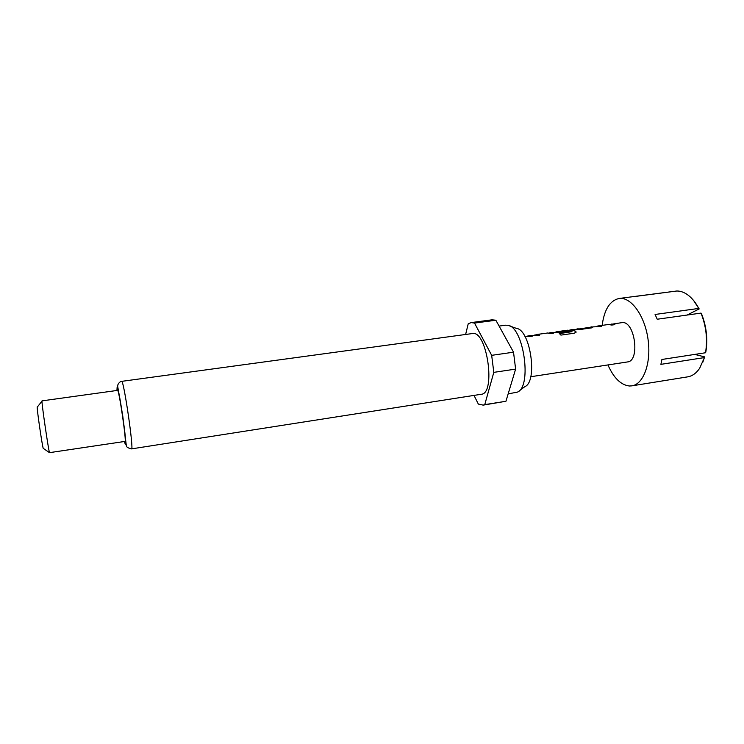 <?xml version="1.0" encoding="UTF-8"?>
<svg xmlns="http://www.w3.org/2000/svg" width="744" height="744" viewBox="0 0 744 744"><rect width="100%" height="100%" fill="white"/><g stroke="black" fill="none" stroke-linecap="round" stroke-linejoin="round"><path stroke-width="1.12" d="M596.493 326.393L600.975 326.57M609.996 324.514L614.479 324.682M577.558 329.053L579.148 328.764M589.713 327.341L593.042 326.895L591.787 327.853L580.804 329.397L571.308 329.685M555.573 332.112L567.616 330.634L568.965 331.052M571.048 329.945L575.726 331.257L576.07 332.001L574.34 333.21L560.911 335.107L559.256 333.452L571.996 331.61L567.96 330.159L557.005 331.685L567.598 330.41L569.318 330.996L560.195 332.28L550.56 332.577L553.573 333.2L550.365 333.647L547.649 332.996L536.564 334.53L539.512 335.172L529.672 335.498L532.592 336.139L529.337 336.595L524.762 336.176M534.685 335.023L539.177 335.219M550.29 332.856L553.238 333.247M529.709 335.721L532.258 336.186M602.156 325.379C604.258 309.541 609.903 300.576 619.073 298.483L619.175 298.474C630.912 296.726 644.639 315.289 647.996 338.985C651.511 362.654 643.606 384.276 631.842 385.857L629.517 386.006C620.97 385.094 613.772 378.073 607.932 364.932M631.842 385.857L687.698 376.855C692.311 376.073 696.31 373.209 699.676 368.243L704.401 357.594L660.895 364.355L661.909 359.473L705.517 352.758C707.702 339.376 706.196 326.151 700.988 313.103L657.222 319.232L655.083 314.47L698.774 308.425C695.966 303.143 692.748 298.976 689.102 295.935C685.047 292.606 680.955 290.969 676.826 290.997L632.465 296.726M609.922 324.496L622.031 322.617C634.837 320.469 640.435 361.119 627.452 361.947L530.695 376.743M611.549 324.068L614.86 324.635L611.773 325.063L608.48 324.496L598.102 325.946L601.347 326.523L593.042 326.895M569.513 330.159L571.457 329.666L575.726 331.257M535.959 334.67L536.564 334.53M556.382 331.824L557.005 331.685M528.407 335.897L529.672 335.498M548.951 333.033L550.56 332.577M576.479 329.192L577.865 328.774M590.076 327.295L591.489 326.867M597.46 326.095L598.102 325.946M509.714 325.974L516.383 328.374C530.37 329.527 537.977 381.514 524.901 386.629L519.191 390.833M505.436 325.221L507.734 325.268C523.525 326.439 532.295 386.434 517.499 392.079L508.152 393.911M121.635 381.365L472.617 333.517C487.106 330.466 496.109 393.874 481.256 394.274L131.511 448.883C126.006 447.377 126.982 447.014 126.201 444.652L122.713 415.636L117.71 386.508C117.543 384.704 118.473 383.086 120.509 381.653L121.681 381.365C123.774 379.84 134.097 450.669 131.511 448.883M42.027 400.877L41.962 401.23C41.776 404.401 48.397 449.683 49.485 452.659L125.011 441.406C126.787 442.708 119.059 389.586 117.589 390.386L117.515 390.395M37.237 406.866L37.2 407.163C36.958 409.851 42.222 445.833 43.217 448.334L43.394 448.558M465.623 334.465L468.236 323.733L471.25 322.58L474.514 323.073L491.672 355.334L493.802 372.363L484.753 404.643L483.163 405.127L478.336 404.066L474.021 395.399M492.137 319.808L495.857 320.227L474.514 323.073M491.672 355.334L513.527 352.191L515.62 369.098L493.802 372.363M484.753 404.643L505.939 401.267L483.163 405.127M513.527 352.191L495.857 320.227M505.939 401.267L515.62 369.098M42.008 400.867L117.552 390.386M700.988 313.103L701.434 313.577C706.475 326.244 707.944 339.078 705.824 352.07L705.517 352.758M693.789 300.753L698.774 308.425M704.401 357.594L702.792 362.291M704.707 356.897L694.766 354.414M687.075 315.056L699.221 308.899M673.776 291.406L633.925 296.614M559.46 333.628L571.969 331.657M575.707 331.461L576.051 332.289M579.167 328.988L589.685 327.323M116.929 390.47L117.134 387.196C118.863 386.294 127.856 448.985 125.364 444.521L124.388 441.508M576.172 329.229L577.893 328.997M569.095 330.224L571.197 329.927M548.746 333.061L550.588 332.801M527.766 335.99L529.7 335.721M43.217 448.334L49.485 452.659M37.2 407.163L41.962 401.23M471.101 322.598L492.296 319.781M499.084 326.077L505.669 325.184M619.073 298.483L632.567 296.717"/></g></svg>
